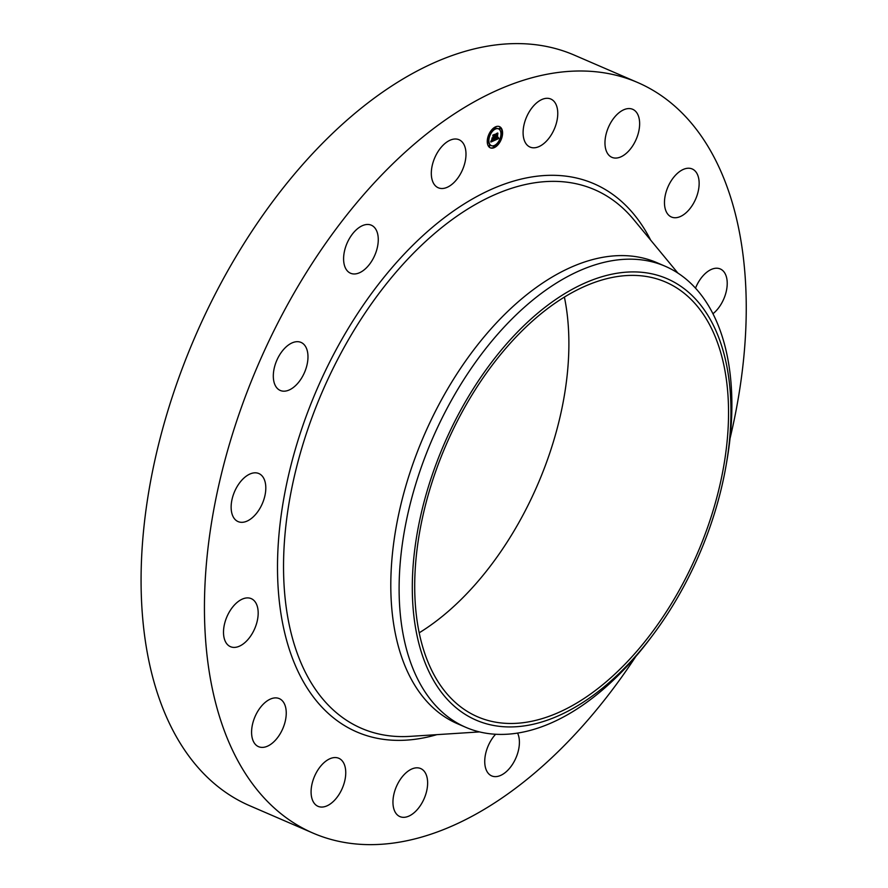 <?xml version="1.0" encoding="UTF-8"?>
<svg xmlns="http://www.w3.org/2000/svg" width="888" height="888" viewBox="0 0 888 888"><rect width="100%" height="100%" fill="white"/><g stroke="black" fill="none" stroke-linecap="round" stroke-linejoin="round"><path stroke-width="1.33" d="M528.249 146.032A26.174 15.118 -66.6 0 1 527.294 115.418A26.174 15.118 -66.6 0 1 550.815 99.034A26.174 15.118 -66.6 0 1 552.614 100.078A26.174 15.118 -66.6 0 1 553.568 130.68A26.174 15.118 -66.6 0 1 530.047 147.075A26.174 15.118 -66.6 0 1 528.249 146.032M635.764 656.554A408.891 236.286 -66.6 0 1 313.098 833.133L249.739 805.738A408.891 236.286 -66.6 0 1 219.303 286.291A408.891 236.286 -66.6 0 1 574.259 55.1L637.617 82.495A408.891 236.286 -66.6 0 1 730.025 438.517M313.098 833.133A408.891 236.286 -66.6 0 1 282.673 313.675A408.891 236.286 -66.6 0 1 637.617 82.495M564.391 297.069A236.83 136.852 -66.6 0 1 523.609 513.897A236.83 136.852 -66.6 0 1 419.236 632.789M683.238 582.917A236.83 136.852 -66.6 0 1 477.644 716.816A236.83 136.852 -66.6 0 1 460.017 415.95A236.83 136.852 -66.6 0 1 665.611 282.051A236.83 136.852 -66.6 0 1 683.238 582.917M416.172 631.312A240.504 138.983 113.4 0 0 652.558 635.408A240.504 138.983 113.4 0 0 726.129 465.234A240.504 138.983 113.4 0 0 727.083 367.554A240.504 138.983 113.4 0 0 536.752 314.008A240.504 138.983 113.4 0 0 416.172 631.312M652.558 635.408L650.016 638.794A251.171 145.144 113.4 0 1 465.823 727.339A251.171 145.144 113.4 0 1 403.152 634.509A251.171 145.144 -66.6 0 1 447.13 408.247A251.171 145.144 113.4 0 1 665.168 266.233A251.171 145.144 113.4 0 1 727.849 359.052A251.171 145.144 -66.6 0 1 726.85 461.072A251.171 145.144 -66.6 0 1 726.473 463.181M465.823 727.339L457.553 723.764A251.171 145.144 -66.6 0 1 438.861 404.673A251.171 145.144 -66.6 0 1 656.898 262.659A251.171 145.144 -66.6 0 1 660.994 264.557M344.389 764.612A26.174 15.118 -66.6 0 1 339.094 794.383A26.174 15.118 -66.6 0 1 318.026 806.326A26.174 15.118 -66.6 0 1 312.443 799.999A26.174 15.118 -66.6 0 1 317.738 770.229A26.174 15.118 -66.6 0 1 338.805 758.285A26.174 15.118 -66.6 0 1 344.389 764.612M664.468 202.708A26.174 15.118 -66.6 0 1 674.003 176.923A26.174 15.118 -66.6 0 1 692.196 168.964A26.174 15.118 -66.6 0 1 699.145 183.261A26.174 15.118 -66.6 0 1 689.621 209.046A26.174 15.118 -66.6 0 1 671.417 217.005A26.174 15.118 -66.6 0 1 664.468 202.708M286.247 712.92A26.174 15.118 -66.6 0 1 276.723 738.705A26.174 15.118 -66.6 0 1 258.53 746.664A26.174 15.118 -66.6 0 1 251.582 732.367A26.174 15.118 -66.6 0 1 261.105 706.571A26.174 15.118 -66.6 0 1 279.298 698.623A26.174 15.118 -66.6 0 1 286.247 712.92M695.504 288.167A26.174 15.118 -66.6 0 1 720.268 268.953A26.174 15.118 -66.6 0 1 725.94 292.707A26.174 15.118 -66.6 0 1 712.953 313.742M256.898 622.377A26.174 15.118 -66.6 0 1 230.458 646.675A26.174 15.118 -66.6 0 1 224.786 622.921A26.174 15.118 -66.6 0 1 251.226 598.634A26.174 15.118 -66.6 0 1 256.898 622.377M260.806 506.793A26.174 15.118 -66.6 0 1 238.084 521.589A26.174 15.118 -66.6 0 1 236.141 488.345A26.174 15.118 -66.6 0 1 258.852 473.548A26.174 15.118 -66.6 0 1 260.806 506.793M297.38 383.749A26.174 15.118 -66.6 0 1 280.264 390.454A26.174 15.118 -66.6 0 1 273.437 373.182A26.174 15.118 -66.6 0 1 283.916 349.117A26.174 15.118 -66.6 0 1 301.032 342.413A26.174 15.118 -66.6 0 1 307.847 359.696A26.174 15.118 -66.6 0 1 297.38 383.749M361.039 271.983A26.174 15.118 -66.6 0 1 350.549 273.238A26.174 15.118 -66.6 0 1 344.466 251.182A26.174 15.118 -66.6 0 1 360.828 226.451A26.174 15.118 -66.6 0 1 371.317 225.197A26.174 15.118 -66.6 0 1 377.4 247.253A26.174 15.118 -66.6 0 1 361.039 271.983M517.582 733.1A26.174 15.118 -66.6 0 1 514.785 760.361A26.174 15.118 -66.6 0 1 495.537 776.634A26.174 15.118 -66.6 0 1 491.686 775.901A26.174 15.118 -66.6 0 1 484.881 758.419A26.174 15.118 -66.6 0 1 495.604 734.265M442.113 188.511A26.174 15.118 -66.6 0 1 438.261 187.768A26.174 15.118 -66.6 0 1 433.555 160.861A26.174 15.118 -66.6 0 1 455.189 138.994A26.174 15.118 -66.6 0 1 459.041 139.727A26.174 15.118 -66.6 0 1 463.747 166.633A26.174 15.118 -66.6 0 1 442.113 188.511M422.477 769.596A26.174 15.118 -66.6 0 1 423.432 800.199A26.174 15.118 -66.6 0 1 399.9 816.594A26.174 15.118 -66.6 0 1 398.101 815.55A26.174 15.118 -66.6 0 1 397.147 784.948A26.174 15.118 -66.6 0 1 420.679 768.553A26.174 15.118 -66.6 0 1 422.477 769.596M606.326 151.016A26.174 15.118 -66.6 0 1 611.621 121.245A26.174 15.118 -66.6 0 1 632.689 109.302A26.174 15.118 -66.6 0 1 638.283 115.629A26.174 15.118 -66.6 0 1 632.978 145.399A26.174 15.118 -66.6 0 1 611.921 157.343A26.174 15.118 -66.6 0 1 606.326 151.016M502.553 133.855A11.566 6.682 -66.6 0 1 498.057 144.7A11.566 6.682 -66.6 0 1 490.331 147.852A11.566 6.682 -66.6 0 1 487.279 140.626A11.566 6.682 -66.6 0 1 491.774 129.781A11.566 6.682 -66.6 0 1 499.511 126.629A11.566 6.682 -66.6 0 1 502.553 133.855M490.065 147.73A11.566 6.682 113.4 0 0 494.205 147.208M494.494 147.053A11.566 6.682 113.4 0 0 499.123 142.335M499.778 141.214A11.566 6.682 113.4 0 0 501.931 134.676M502.031 133.577A11.566 6.682 113.4 0 0 499.245 126.518M498.268 128.771A9.113 5.261 113.4 0 0 498.013 128.649A9.113 5.261 113.4 0 0 490.942 132.401M490.276 133.466A9.113 5.261 113.4 0 0 488.378 139.627M488.356 140.615A9.113 5.261 113.4 0 0 490.775 145.377A9.113 5.261 113.4 0 0 491.042 145.477M494.283 145.976L493.362 146.52L493.895 146.886M488.023 139.694L487.379 139.583M487.812 140.915L488.367 139.627L487.634 140.615M489.621 145.388L488.7 145.932L489.233 146.298M494.816 127.206L495.027 128.283M501.465 134.854L502.02 133.566L501.287 134.554M501.676 133.644L500.954 133.633M500.077 127.95L499.156 128.505L499.689 128.871M488.9 139.904A9.113 5.261 -66.6 0 1 492.44 131.357A9.113 5.261 -66.6 0 1 498.534 128.882A9.113 5.261 -66.6 0 1 500.932 134.576A9.113 5.261 -66.6 0 1 497.391 143.123A9.113 5.261 -66.6 0 1 491.297 145.61A9.113 5.261 -66.6 0 1 488.9 139.904M494.727 140.36L495.293 138.761L496.403 139.216L496.381 133.944L497.902 133.267L497.136 138.528L498.168 137.263L497.114 138.872L498.323 137.34L498.723 138.539L494.727 140.36M494.527 140.16L495.182 138.617L494.527 140.16M495.504 139.15L496.192 138.939L496.004 133.755L497.702 132.989L496.181 133.788L495.748 139.238M494.416 140.493L490.953 142.025L491.586 140.415L492.063 141.048L493.317 140.615L493.451 138.484L493.14 140.448L491.774 140.604L493.062 140.36L493.162 138.606L492.085 139.838L492.196 137.929L493.473 138.095L493.229 135.409L494.86 134.676L494.416 140.493L493.473 139.882L493.917 137.707M490.72 141.858L491.408 140.204L490.72 141.858M491.852 139.782L492.052 137.851L491.93 139.816M492.529 138.151L493.217 137.84L492.807 135.165L494.738 134.31L492.984 135.209L493.284 137.929L492.529 138.151M494.161 137.462L493.872 135.12M492.185 138.206L493.162 138.606M491.231 141.447L492.119 141.048M493.328 140.515L493.895 140.26M494.949 139.782L495.682 139.449M496.414 139.127L497.036 138.839M497.136 138.528L496.936 133.7M493.883 146.753L494.627 145.898L494.072 147.186L493.362 146.52M489.221 146.165L489.965 145.31L489.41 146.598L488.7 145.932M495.027 128.15L495.759 127.295L495.027 128.15M490.032 133.011L490.764 132.157L490.032 133.011M499.8 141.47L499.067 142.324L499.8 141.47M500.61 128.316L499.866 129.171L500.61 128.316M479.52 731.912L410.367 736.352A293.462 169.575 -66.6 0 1 339.704 355.511A293.462 169.575 -66.6 0 1 633.755 219.658L677.888 273.071M436.885 734.642A298.668 172.583 -66.6 0 1 286.225 638.861A298.668 172.583 -66.6 0 1 334.61 352.536A298.668 172.583 -66.6 0 1 650.682 240.149M726.85 461.072L726.129 465.234M665.168 266.233L656.898 262.659"/></g></svg>
